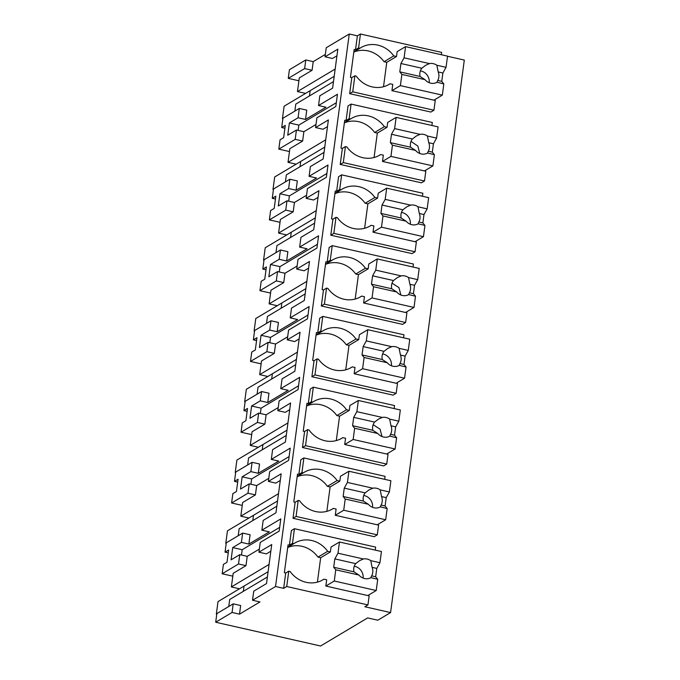 <?xml version="1.0" encoding="UTF-8"?>
<svg xmlns="http://www.w3.org/2000/svg" width="680" height="680" viewBox="0 0 680 680"><rect width="100%" height="100%" fill="white"/><g stroke="black" fill="none" stroke-linecap="round" stroke-linejoin="round"><path stroke-width="1.02" d="M325.354 54.4L313.225 61.634L305.787 59.95L289.416 69.717L288.26 78.361L298.902 80.775M305.787 59.95L304.631 68.595L312.077 70.278L299.285 77.911L297.466 91.562L335.163 69.054M304.631 68.595L288.26 78.361M349.256 34L275.536 586.509L252.518 600.253L253.733 591.192L266.517 583.559L271.719 544.553L258.935 552.185L260.236 542.436L279.166 531.139L280.798 518.883L261.876 530.179L263.177 520.421L275.961 512.788L281.163 473.781L268.379 481.414L269.679 471.665L288.6 460.368L290.241 448.112L271.311 459.408L272.612 449.65L285.404 442.017L290.606 403.01L277.822 410.644L279.123 400.894L298.044 389.598L299.685 377.341L280.755 388.637L282.055 378.879L294.848 371.254L300.05 332.24L287.266 339.873L288.567 330.123L307.488 318.826L309.128 306.57L290.199 317.866L291.499 308.116L304.291 300.483L309.493 261.469L296.709 269.101L298.01 259.352L316.931 248.055L318.572 235.799L299.642 247.095L300.942 237.346L313.735 229.713L318.937 190.706L306.153 198.331L307.453 188.581L326.375 177.284L328.015 165.028L309.085 176.324L310.386 166.575L323.17 158.941L328.38 119.935L315.588 127.568L316.897 117.81L335.818 106.513L336.634 100.402L337.45 94.257L318.529 105.553L319.829 95.803L332.613 88.171L337.824 49.164L325.031 56.797L326.247 47.736L349.256 34L357.382 35.836L360.451 34.008L358.589 47.94L355.521 49.767L354.17 49.461L350.447 77.325L351.806 77.63L349.664 93.653L430.874 112.056L433.942 110.228L352.733 91.826L349.664 93.653M441.346 54.723L441.66 52.411L360.451 34.008M447.517 56.261L464.304 60.069L390.583 612.578L377.8 620.211L367.642 617.916L320.586 646L215.696 622.234L232.067 612.459L239.504 614.15L259.964 601.936L252.518 600.253M278.817 149.132L295.188 139.366L296.438 130.024L287.742 135.218L289.374 122.953L298.07 117.768L299.31 108.451L282.948 118.218L281.699 127.534L285.286 125.4L283.645 137.657L280.067 139.791L278.817 149.132L289.459 151.546M284.903 128.256L281.699 127.534M334.195 76.322L310.156 90.669L309.459 95.939L310.156 90.669L305.583 93.398L297.466 91.562M333.498 81.591L295.791 104.099L294.856 111.112M299.31 108.451L306.756 110.134L305.515 119.45L325.975 107.236L318.529 105.553M336.931 55.819L332.477 58.48L325.031 56.797M313.225 61.634L312.077 70.278M275.536 586.509L283.662 588.353L286.731 586.517L367.94 604.919L364.871 606.755L390.583 612.578M375.25 550.111L375.649 547.111L294.44 528.708L291.372 530.536L289.425 545.164L288.065 544.858L284.35 572.721L285.702 573.027L283.662 588.353M357.382 35.836L355.521 49.767M403.58 337.798L403.979 334.798L322.771 316.396L319.702 318.223L317.747 332.851L316.396 332.546L312.681 360.409L314.032 360.714L311.899 376.737L393.1 395.139L396.168 393.303L314.968 374.901L311.899 376.737M345.431 146.574L346.783 146.88A26.444 24.14 59.2 0 0 379.695 155.133A26.444 24.14 59.2 0 0 380.622 154.547L383.325 155.159L382.491 161.432L425.799 171.241L424.499 180.999L343.289 162.596L345.431 146.574L342.363 148.401L341.012 148.095L344.726 120.232L346.077 120.538L348.032 105.91L351.101 104.082L349.146 118.711L346.077 120.538M424.499 180.999L421.43 182.827L340.221 164.424L342.363 148.401M335.988 217.345L337.339 217.651A26.444 24.14 59.2 0 0 370.251 225.904A26.444 24.14 59.2 0 0 371.178 225.318L373.881 225.93L373.048 232.203L416.355 242.012L415.055 251.761L333.846 233.368L335.988 217.345L332.92 219.173L331.568 218.867L335.282 191.004L336.634 191.309L338.589 176.681L341.657 174.853L339.702 189.482L336.634 191.309M415.055 251.761L411.986 253.598L330.777 235.195L332.92 219.173M377.289 534.846L296.08 516.443L298.214 500.421L299.565 500.735A26.444 24.14 59.2 0 0 332.477 508.98A26.444 24.14 59.2 0 0 333.404 508.402L336.115 509.014L335.274 515.279L378.59 525.096L377.289 534.846L374.221 536.682L293.012 518.279L295.146 502.256L293.794 501.95L297.508 474.087L298.868 474.394L300.815 459.765L303.883 457.938L301.937 472.566L298.868 474.394M386.733 464.075L305.524 445.672L307.657 429.658L309.009 429.964A26.444 24.14 59.2 0 0 341.921 438.217A26.444 24.14 59.2 0 0 342.848 437.631L345.559 438.243L344.717 444.508L388.034 454.325L386.733 464.075L383.664 465.91L302.455 447.508L304.589 431.486L303.238 431.179L306.952 403.317L308.303 403.623L310.258 388.994L313.327 387.166L311.38 401.795L308.303 403.623M405.611 322.532L324.402 304.13L326.545 288.116L327.896 288.422A26.444 24.14 59.2 0 0 360.808 296.675A26.444 24.14 59.2 0 0 361.734 296.089L364.438 296.701L363.604 302.974L406.912 312.783L405.611 322.532L402.543 324.368L321.334 305.966L323.476 289.944L322.125 289.637L325.839 261.774L327.19 262.08L329.146 247.452L332.214 245.625L330.259 260.253L327.19 262.08M353.812 52.105A26.444 24.14 59.2 0 1 384.064 61.718L393.779 55.913A26.444 24.14 59.2 0 0 360.868 47.66A26.444 24.14 59.2 0 0 359.941 48.246L358.589 47.94M393.779 55.913L396.491 56.525L397.137 51.654L405.577 46.614L404.082 57.825L400.92 63.503L399.798 71.859L401.872 74.409L400.375 85.621L442.331 95.132L433.891 100.164M232.067 612.459L233.214 603.84L216.844 613.615L215.696 622.234M228.242 552.883L225.046 552.16L228.625 550.018L226.993 562.284L223.405 564.417L222.165 573.759L232.806 576.164M259.344 549.091L247.223 556.333L239.776 554.65L231.081 559.836L232.722 547.578L241.408 542.385L242.658 533.077L226.287 542.844L225.046 552.16M237.685 482.112L234.489 481.389L238.068 479.247L236.436 491.512L232.849 493.646L231.608 502.988L242.25 505.393M268.787 478.329L256.666 485.562L249.22 483.879L240.525 489.065L242.165 476.808L250.852 471.614L252.101 462.306L235.73 472.073L234.489 481.389M247.129 411.341L243.933 410.618L247.511 408.476L245.879 420.741L242.292 422.875L241.051 432.216L251.694 434.622M278.231 407.558L266.109 414.791L258.663 413.108L249.968 418.293L251.6 406.036L260.296 400.843L261.545 391.536L245.174 401.302L243.933 410.618M256.572 340.57L253.376 339.847L256.955 337.705L255.315 349.971L251.736 352.104L250.495 361.445L261.137 363.851M287.674 336.787L275.553 344.021L268.107 342.337L259.411 347.523L261.043 335.265L269.739 330.072L270.98 320.764L254.618 330.531L253.376 339.847M266.016 269.798L262.82 269.076L266.399 266.934L264.758 279.2L261.179 281.333L259.938 290.675L270.58 293.089M297.118 266.016L284.988 273.25L277.55 271.567L268.855 276.751L270.487 264.495L279.183 259.31L280.423 249.994L264.061 259.76L262.82 269.076M275.459 199.028L272.264 198.305L275.842 196.171L274.201 208.429L270.623 210.562L269.374 219.903L280.024 222.317M306.561 195.245L294.431 202.478L286.994 200.795L278.298 205.981L279.93 193.724L288.626 188.538L289.867 179.222L273.504 188.989L272.264 198.305M298.07 117.768L305.515 119.45M289.374 122.953L298.851 125.103L336.32 102.731M258.935 552.185L266.381 553.877L270.835 551.216M296.438 130.024L303.875 131.707L316.004 124.474M315.588 127.568L323.034 129.251L327.488 126.591M309.085 176.324L316.531 178.007L296.072 190.221L288.626 188.538M279.93 193.724L289.408 195.874L326.876 173.502M306.153 198.331L313.591 200.022L318.045 197.362M299.642 247.095L307.088 248.778L286.628 260.993L279.183 259.31M270.487 264.495L279.964 266.645L317.441 244.273M296.709 269.101L304.147 270.793L308.601 268.132M290.199 317.866L297.644 319.549L277.185 331.763L269.739 330.072M261.043 335.265L270.521 337.416L307.998 315.044M287.266 339.873L294.703 341.564L299.157 338.903M280.755 388.637L288.201 390.32L267.741 402.534L260.296 400.843M251.6 406.036L261.077 408.187L298.554 385.815M277.822 410.644L285.269 412.335L289.723 409.675M271.311 459.408L278.757 461.091L258.298 473.305L250.852 471.614M242.165 476.808L251.634 478.95L289.111 456.586M268.379 481.414L275.825 483.106L280.279 480.445M261.868 530.179L269.314 531.862L248.854 544.077L241.408 542.385M232.722 547.578L242.19 549.721L279.667 527.357M286.731 586.517L288.771 571.192L285.702 573.027M288.771 571.192L290.13 571.506A26.444 24.14 59.2 0 0 323.034 579.751A26.444 24.14 59.2 0 0 323.96 579.173L326.672 579.785L325.83 586.049L369.147 595.867L367.94 604.919M327.683 551.31L330.387 551.922L320.671 557.719L317.959 557.107L327.683 551.31A26.444 24.14 59.2 0 0 294.772 543.057A26.444 24.14 59.2 0 0 293.845 543.643L292.493 543.337L289.425 545.164M293.845 543.643L287.742 547.281M294.44 528.708L292.493 543.337M352.733 91.826L354.875 75.803L356.226 76.109A26.444 24.14 59.2 0 0 389.138 84.362A26.444 24.14 59.2 0 0 390.065 83.776L392.768 84.388L391.935 90.661L435.242 100.47L433.942 110.228M354.875 75.803L351.806 77.63M359.941 48.246L353.846 51.884M322.771 316.396L320.815 331.024L317.747 332.851M314.968 374.901L317.101 358.887L318.452 359.193A26.444 24.14 59.2 0 0 351.365 367.447A26.444 24.14 59.2 0 0 352.291 366.86L355.002 367.472L354.161 373.736L397.477 383.554L396.168 393.303M317.101 358.887L314.032 360.714M356.005 338.997L358.717 339.609L349.001 345.406L346.29 344.794L356.005 338.997A26.444 24.14 59.2 0 0 323.102 330.743A26.444 24.14 59.2 0 0 322.175 331.33L316.072 334.968M322.175 331.33L320.815 331.024M384.336 126.684L387.048 127.296L377.324 133.101L374.62 132.481L384.336 126.684A26.444 24.14 59.2 0 0 351.424 118.431A26.444 24.14 59.2 0 0 350.498 119.017L344.403 122.655M350.498 119.017L349.146 118.711M431.911 125.494L432.31 122.485L351.101 104.082M343.289 162.596L340.221 164.424M374.892 197.455L377.604 198.067L367.88 203.873L365.177 203.252L374.892 197.455A26.444 24.14 59.2 0 0 341.989 189.202A26.444 24.14 59.2 0 0 341.054 189.788L334.959 193.426M341.054 189.788L339.702 189.482M422.467 196.256L422.866 193.256L341.657 174.853M333.846 233.368L330.777 235.195M303.883 457.938L385.092 476.34L384.693 479.34M296.08 516.443L293.012 518.279M298.214 500.421L295.146 502.256M337.127 480.539L339.83 481.151L330.115 486.948L327.403 486.336L337.127 480.539A26.444 24.14 59.2 0 0 304.215 472.285A26.444 24.14 59.2 0 0 303.288 472.872L297.185 476.51M303.288 472.872L301.937 472.566M313.327 387.166L394.536 405.569L394.137 408.57M305.524 445.672L302.455 447.508M307.657 429.658L304.589 431.486M346.57 409.768L349.274 410.38L339.558 416.177L336.846 415.565L346.57 409.768A26.444 24.14 59.2 0 0 313.659 401.514A26.444 24.14 59.2 0 0 312.732 402.101L306.629 405.739M312.732 402.101L311.38 401.795M413.024 267.027L413.423 264.027L332.214 245.625M324.402 304.13L321.334 305.966M326.545 288.116L323.476 289.944M365.449 268.226L368.161 268.838L358.445 274.635L355.733 274.023L365.449 268.226A26.444 24.14 59.2 0 0 332.546 259.973A26.444 24.14 59.2 0 0 331.619 260.559L325.516 264.197M331.619 260.559L330.259 260.253M396.491 56.525L386.767 62.33L383.512 86.734M384.064 61.718L386.767 62.33M269.067 564.451L231.37 586.95L233.189 573.308L245.973 565.675L247.223 556.333M267.393 576.988L229.696 599.488L228.76 606.5M233.214 603.84L240.66 605.531L239.504 614.15M239.776 554.65L238.527 563.983L245.973 565.675M238.527 563.983L222.165 573.759M242.658 533.077L250.096 534.76L248.854 544.077M249.22 483.879L247.971 493.212L231.608 502.988M247.971 493.212L255.417 494.904L242.632 502.537L240.814 516.179L278.511 493.68M252.101 462.306L259.539 463.989L258.298 473.305M258.663 413.108L257.414 422.442L241.051 432.216M257.414 422.442L264.86 424.133L252.076 431.766L250.249 445.409L287.954 422.909M261.545 391.536L268.982 393.219L267.741 402.534M268.107 342.337L266.857 351.671L250.495 361.445M266.857 351.671L274.303 353.362L261.519 360.995L259.692 374.637L297.398 352.138M270.98 320.764L278.426 322.447L277.185 331.763M277.55 271.567L276.301 280.899L259.938 290.675M276.301 280.899L283.747 282.591L270.963 290.224L269.135 303.875L306.841 281.367M280.423 249.994L287.87 251.676L286.628 260.993M286.994 200.795L285.745 210.129L269.374 219.903M285.745 210.129L293.19 211.82L280.398 219.453L278.579 233.104L316.285 210.596M289.867 179.222L297.313 180.906L296.072 190.221M295.188 139.366L302.634 141.049L289.841 148.682L288.023 162.333L325.72 139.825M298.137 130.407L298.851 125.103M302.634 141.049L303.875 131.707M241.485 555.033L242.19 549.721M324.054 152.362L286.348 174.87L285.413 181.883M288.694 201.178L289.408 195.874M293.19 211.82L294.431 202.478M314.611 223.133L276.904 245.642L275.969 252.654M279.259 271.949L279.964 266.645M283.747 282.591L284.988 273.25M305.167 293.904L267.461 316.412L266.526 323.416M269.815 342.72L270.521 337.416M274.303 353.362L275.553 344.021M295.724 364.675L258.026 387.183L257.091 394.188M260.372 413.491L261.077 408.187M264.86 424.133L266.109 414.791M286.28 435.446L248.582 457.946L247.648 464.958M250.928 484.262L251.634 478.95M255.417 494.904L256.666 485.562M276.837 506.217L239.139 528.717L238.204 535.729M322.082 580.295L323.96 579.173M317.959 557.107A26.444 24.14 59.2 0 0 287.716 547.502M330.387 551.922L331.041 547.043L339.481 542.011L337.986 553.214L334.815 558.892L333.701 567.256L335.767 569.806L334.271 581.017L376.227 590.52L367.795 595.561M388.178 84.898L390.065 83.776M358.717 339.609L359.363 334.73L367.803 329.698L366.308 340.901L363.146 346.579L362.032 354.943L364.098 357.493L362.601 368.704L404.558 378.207L396.117 383.248M346.29 344.794A26.444 24.14 59.2 0 0 316.047 335.189M350.412 367.982L352.291 366.86M374.62 132.481A26.444 24.14 59.2 0 0 344.369 122.876M387.048 127.296L387.694 122.425L396.134 117.385L394.638 128.596L391.476 134.274L390.354 142.63L392.428 145.18L390.932 156.392L432.888 165.903L424.447 170.935M378.734 155.669L380.622 154.547M365.177 203.252A26.444 24.14 59.2 0 0 334.925 193.647M377.604 198.067L378.25 193.188L386.69 188.156L385.195 199.368L382.032 205.037L380.919 213.401L382.984 215.951L381.488 227.162L423.445 236.674L415.004 241.706M369.291 226.44L371.178 225.318M339.83 481.151L340.484 476.272L348.916 471.24L347.429 482.443L344.258 488.121L343.145 496.485L345.21 499.035L343.714 510.246L385.671 519.75L377.238 524.79M327.403 486.336A26.444 24.14 59.2 0 0 297.16 476.731M331.525 509.524L333.404 508.402M349.274 410.38L349.928 405.501L358.36 400.469L356.864 411.672L353.702 417.35L352.589 425.714L354.654 428.264L353.158 439.475L395.114 448.978L386.673 454.019M336.846 415.565A26.444 24.14 59.2 0 0 306.603 405.96M340.969 438.753L342.848 437.631M368.161 268.838L368.806 263.959L377.247 258.927L375.751 270.139L372.589 275.808L371.475 284.172L373.541 286.722L372.045 297.933L414.001 307.436L405.56 312.477M355.733 274.023A26.444 24.14 59.2 0 0 325.49 264.418M359.856 297.211L361.734 296.089M231.37 586.95L239.487 588.795L244.06 586.067L243.355 591.337L244.06 586.067L268.099 571.718M277.542 500.947L253.504 515.295L252.799 520.565L253.504 515.295L248.931 518.024L240.814 516.179M286.986 430.176L262.947 444.524L262.242 449.794L262.947 444.524L258.375 447.253L250.249 445.409M296.429 359.405L272.391 373.753L271.685 379.024L272.391 373.753L267.818 376.482L259.692 374.637M305.873 288.635L281.834 302.982L281.129 308.252L281.834 302.982L277.262 305.711L269.135 303.875M315.316 217.863L291.278 232.212L290.572 237.481L291.278 232.212L286.705 234.94L278.579 233.104M324.751 147.093L300.721 161.441L300.016 166.71L300.721 161.441L296.149 164.169L288.023 162.333M405.577 46.614L447.534 56.126L446.037 67.328L442.875 73.007L441.762 81.371L437.75 80.461A10.208 9.325 -120.8 0 0 438.217 71.953L436.849 65.246A10.208 9.325 59.2 0 0 433.279 63.657A10.208 9.325 59.2 0 0 429.513 63.589L404.082 57.825M442.331 95.132L443.827 83.921L441.762 81.371M446.037 67.328L436.849 65.246M442.875 73.007L438.217 71.953M443.827 83.921L437.062 82.263M401.872 74.409L425.025 79.662A10.208 9.325 59.2 0 0 430.678 83.164A10.208 9.325 59.2 0 0 436.909 82.348L437.75 80.461M400.375 85.621L391.935 90.661M429.513 63.589L425.714 65.254L421.812 68.238L400.92 63.503M429.207 82.697A10.208 9.325 59.2 0 0 421.005 70.984A10.208 9.325 59.2 0 0 420.359 70.865M425.025 79.662L420.053 76.449L399.798 71.859M421.812 68.238A10.208 9.325 59.2 0 0 420.053 76.449M396.134 117.385L438.09 126.888L436.594 138.1L433.432 143.778L432.319 152.133L428.306 151.232A10.208 9.325 -120.8 0 0 428.774 142.724L427.405 136.017A10.208 9.325 59.2 0 0 423.844 134.428A10.208 9.325 59.2 0 0 420.07 134.359L394.638 128.596M432.888 165.903L434.384 154.691L432.319 152.133M377.324 133.101L374.068 157.505M436.594 138.1L427.405 136.017M433.432 143.778L428.774 142.724M434.384 154.691L427.618 153.034M392.428 145.18L415.582 150.433A10.208 9.325 59.2 0 0 421.234 153.927A10.208 9.325 59.2 0 0 427.465 153.119L428.306 151.232M390.932 156.392L382.491 161.432M420.07 134.359L416.271 136.025L412.369 139.009L391.476 134.274M419.764 153.468L417.826 146.055L411.561 141.755A10.208 9.325 59.2 0 0 410.916 141.627M415.582 150.433L410.609 147.22L390.354 142.63M412.369 139.009A10.208 9.325 59.2 0 0 410.609 147.22M386.69 188.156L428.647 197.659L427.15 208.87L423.988 214.548L422.875 222.904L418.863 222.003A10.208 9.325 -120.8 0 0 419.339 213.494L417.962 206.788A10.208 9.325 59.2 0 0 414.4 205.198A10.208 9.325 59.2 0 0 410.626 205.131L385.195 199.368M423.445 236.674L424.94 225.463L422.875 222.904M367.88 203.873L364.625 228.276M427.15 208.87L417.962 206.788M423.988 214.548L419.339 213.494M424.94 225.463L418.175 223.805M382.984 215.951L406.147 221.204A10.208 9.325 59.2 0 0 411.791 224.698A10.208 9.325 59.2 0 0 418.022 223.89L418.863 222.003M381.488 227.162L373.048 232.203M410.626 205.131L406.827 206.796L402.925 209.78L382.032 205.037M410.32 224.238A10.208 9.325 59.2 0 0 402.118 212.525L401.48 212.398M406.147 221.204L401.166 217.991L380.919 213.401M402.925 209.78A10.208 9.325 59.2 0 0 401.166 217.991M377.247 258.927L419.203 268.43L417.707 279.642L414.545 285.32L413.431 293.675L409.42 292.765A10.208 9.325 -120.8 0 0 409.896 284.265L408.519 277.559A10.208 9.325 59.2 0 0 404.957 275.969A10.208 9.325 59.2 0 0 401.183 275.893L375.751 270.139M414.001 307.436L415.497 296.233L413.431 293.675M358.445 274.635L355.181 299.047M417.707 279.642L408.519 277.559M414.545 285.32L409.896 284.265M415.497 296.233L408.74 294.576M373.541 286.722L396.703 291.975A10.208 9.325 59.2 0 0 402.356 295.469A10.208 9.325 59.2 0 0 408.578 294.661L409.42 292.765M372.045 297.933L363.604 302.974M401.183 275.893L397.383 277.567L393.482 280.543L372.589 275.808M400.877 295.01L398.939 287.589L392.037 283.169M396.703 291.975L391.723 288.762L371.475 284.172M393.482 280.543A10.208 9.325 59.2 0 0 391.723 288.762M367.803 329.698L409.768 339.201L408.272 350.412L405.101 356.091L403.988 364.446L399.976 363.536A10.208 9.325 -120.8 0 0 400.452 355.036L399.083 348.33A10.208 9.325 59.2 0 0 395.513 346.74A10.208 9.325 59.2 0 0 391.74 346.664L366.308 340.901M404.558 378.207L406.053 367.004L403.988 364.446M349.001 345.406L345.738 369.818M408.272 350.412L399.083 348.33M405.101 356.091L400.452 355.036M406.053 367.004L399.296 365.347M364.098 357.493L387.26 362.746A10.208 9.325 59.2 0 0 392.912 366.24A10.208 9.325 59.2 0 0 399.135 365.432L399.976 363.536M362.601 368.704L354.161 373.736M391.74 346.664L387.94 348.339L384.038 351.313L363.146 346.579M391.433 365.78A10.208 9.325 59.2 0 0 383.24 354.067L382.594 353.94M387.26 362.746L382.279 359.533L362.032 354.943M384.038 351.313A10.208 9.325 59.2 0 0 382.279 359.533M358.36 400.469L400.325 409.972L398.828 421.183L395.658 426.861L394.545 435.217L390.532 434.308A10.208 9.325 -120.8 0 0 391.008 425.808L389.64 419.101A10.208 9.325 59.2 0 0 386.07 417.512A10.208 9.325 59.2 0 0 382.296 417.435L356.864 411.672M395.114 448.978L396.61 437.775L394.545 435.217M339.558 416.177L336.302 440.589M398.828 421.183L389.64 419.101M395.658 426.861L391.008 425.808M396.61 437.775L389.852 436.118M354.654 428.264L377.817 433.508A10.208 9.325 59.2 0 0 383.469 437.01A10.208 9.325 59.2 0 0 389.691 436.203L390.532 434.308M353.158 439.475L344.717 444.508M382.296 417.435L378.497 419.109L374.595 422.084L353.702 417.35M381.99 436.552L380.052 429.131L373.15 424.711M377.817 433.508L372.835 430.304L352.589 425.714M374.595 422.084A10.208 9.325 59.2 0 0 372.835 430.304M348.916 471.24L390.881 480.743L389.385 491.954L386.214 497.633L385.101 505.988L381.089 505.079A10.208 9.325 -120.8 0 0 381.565 496.579L380.197 489.872A10.208 9.325 59.2 0 0 376.626 488.283A10.208 9.325 59.2 0 0 372.852 488.206L347.429 482.443M385.671 519.75L387.166 508.546L385.101 505.988M330.115 486.948L326.859 511.36M389.385 491.954L380.197 489.872M386.214 497.633L381.565 496.579M387.166 508.546L380.409 506.889M345.21 499.035L368.373 504.279A10.208 9.325 59.2 0 0 374.025 507.781A10.208 9.325 59.2 0 0 380.248 506.974L381.089 505.079M343.714 510.246L335.274 515.279M372.852 488.206L369.053 489.881L365.151 492.856L344.258 488.121M372.546 507.322A10.208 9.325 59.2 0 0 364.352 495.61L363.707 495.482M368.373 504.279L363.392 501.067L343.145 496.485M365.151 492.856A10.208 9.325 59.2 0 0 363.392 501.067M339.481 542.011L381.438 551.514L379.942 562.726L376.771 568.404L375.657 576.759L371.654 575.85A10.208 9.325 -120.8 0 0 372.122 567.35L370.753 560.643A10.208 9.325 59.2 0 0 367.183 559.053A10.208 9.325 59.2 0 0 363.409 558.977L337.986 553.214M376.227 590.52L377.723 579.309L375.657 576.759M320.671 557.719L317.416 582.131M379.942 562.726L370.753 560.643M376.771 568.404L372.122 567.35M377.723 579.309L370.966 577.66M335.767 569.806L358.929 575.05A10.208 9.325 59.2 0 0 364.582 578.553A10.208 9.325 59.2 0 0 370.804 577.745L371.654 575.85M334.271 581.017L325.83 586.049M363.409 558.977L359.609 560.652L355.708 563.626L334.815 558.892M363.103 578.093A10.208 9.325 59.2 0 0 354.909 566.38L354.263 566.253M358.929 575.05L353.949 571.837L333.701 567.256M355.708 563.626A10.208 9.325 59.2 0 0 353.949 571.837M282.863 118.856L282.429 118.762L282.914 118.473M282.429 118.762L284.104 106.224L310.156 90.669M273.42 189.626L272.986 189.533L273.471 189.244M272.986 189.533L274.661 176.995L300.721 161.441M263.976 260.398L263.551 260.304L264.027 260.015M263.551 260.304L265.217 247.767L291.278 232.212M254.532 331.168L254.107 331.075L254.583 330.786M254.107 331.075L255.774 318.529L281.834 302.982M245.089 401.94L244.664 401.837L245.14 401.557M244.664 401.837L246.338 389.3L272.391 373.753M235.645 472.71L235.221 472.608L235.697 472.328M235.221 472.608L236.895 460.071L262.947 444.524M226.202 543.481L225.777 543.38L226.253 543.099M225.777 543.38L227.451 530.842L253.504 515.295M216.758 614.252L216.333 614.15L216.809 613.87M216.333 614.15L218.008 601.613L244.06 586.067"/></g></svg>
